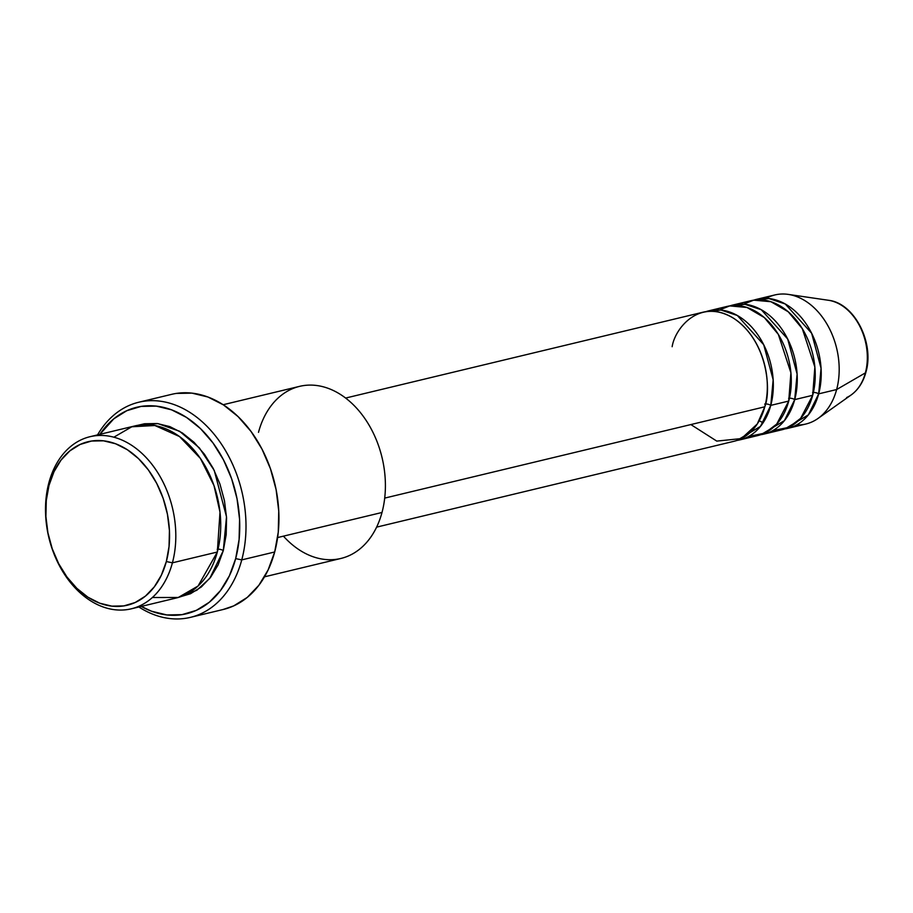<?xml version="1.0" encoding="UTF-8"?>
<svg xmlns="http://www.w3.org/2000/svg" width="913" height="913" viewBox="0 0 913 913"><rect width="100%" height="100%" fill="white"/><g stroke="black" fill="none" stroke-linecap="round" stroke-linejoin="round"><path stroke-width="1.37" d="M831.252 300.834A50.649 36.372 76.5 0 1 865.376 372.892A4.428 1.86 15 0 0 865.889 372.276A4.428 1.86 -165 0 1 865.376 372.892A50.649 36.372 -103.5 0 0 828.433 300.274C854.557 303.025 874.677 343.128 865.889 372.287C863.196 382.182 858.288 389.737 851.178 394.941A50.649 36.372 -103.5 0 0 865.376 372.892L836.639 389.543L865.376 372.892A50.649 36.372 76.5 0 1 846.625 397.566M690.856 424.568L716.762 441.105L741.402 438.571L757.265 423.997L764.786 406.81A66.375 47.659 -103.5 0 0 753.054 338.038A66.375 47.659 -103.5 0 0 702.964 312.223L345.616 398.057M764.695 404.082A4.428 1.86 -165 0 1 770.777 405.372L760.449 426.405L736.928 440.443A66.375 47.659 76.5 0 0 739.964 439.849L757.927 435.535A66.375 47.659 -103.5 0 0 788.741 401.058A66.375 47.659 -103.5 0 0 777.009 332.286A66.375 47.659 -103.5 0 0 726.919 306.46L708.956 310.785A66.375 47.659 76.5 0 1 759.045 336.6A66.375 47.659 76.5 0 1 770.777 405.372L788.741 401.058L770.777 405.372A66.375 47.659 76.5 0 1 739.964 439.849M748.649 436.471L764.774 433.104L776.723 424.066L788.741 401.058L790.909 372.789L778.333 334.386L764.284 317.541L746.96 307.464L729.727 305.912L715.472 311.538A66.375 47.659 -103.5 0 1 718.234 309.849M788.649 398.33A4.428 1.86 -165 0 1 794.721 399.609L784.404 420.653L760.883 434.691A66.375 47.659 76.5 0 0 763.919 434.097L781.882 429.783A66.375 47.659 -103.5 0 0 812.696 395.295A66.375 47.659 -103.5 0 0 800.963 326.534A66.375 47.659 -103.5 0 0 750.874 300.708L732.911 305.022A66.375 47.659 76.5 0 1 783 330.848A66.375 47.659 76.5 0 1 794.721 399.609L812.696 395.295L794.721 399.609A66.375 47.659 76.5 0 1 763.919 434.097M772.603 430.719L788.729 427.352L800.678 418.314L812.696 395.295L814.864 367.026L802.287 328.634L788.239 311.79L770.914 301.712L753.682 300.16L739.427 305.775A66.375 47.659 -103.5 0 1 742.189 304.097M756.866 299.27A66.375 47.659 76.5 0 0 753.898 300.126L768.906 298.54L785.248 303.983L811.634 333.245L821.061 368.293L818.676 393.857A4.428 1.86 15 0 0 812.593 392.579A4.428 1.86 -165 0 1 818.676 393.857L808.359 414.901L784.838 428.927A66.375 47.659 76.5 0 0 787.862 428.345L805.837 424.031A66.375 47.659 -103.5 0 0 836.639 389.543A66.375 47.659 -103.5 0 0 824.918 320.783A66.375 47.659 -103.5 0 0 774.829 294.956L756.866 299.27A66.375 47.659 76.5 0 1 806.955 325.096A66.375 47.659 76.5 0 1 818.676 393.857L836.639 389.543L818.676 393.857A66.375 47.659 76.5 0 1 787.862 428.345M152.368 597.524L178.263 597.479L198.064 586.02L217.328 552.034L172.409 562.819A88.493 63.556 76.5 0 1 131.324 608.811A88.493 63.556 76.5 0 1 64.538 574.38A88.493 63.556 76.5 0 1 48.903 482.692L48.994 485.408A84.076 60.372 76.5 0 1 127.409 449.767A84.076 60.372 76.5 0 1 166.337 561.541L172.409 562.819A88.493 63.556 -103.5 0 0 131.449 445.167A88.493 63.556 -103.5 0 0 48.903 482.692A88.493 63.556 76.5 0 1 89.988 436.711A88.493 63.556 76.5 0 1 156.774 471.142A88.493 63.556 76.5 0 1 172.409 562.819L217.328 552.034A88.493 63.556 -103.5 0 0 201.693 460.357A88.493 63.556 -103.5 0 0 134.896 425.915L89.988 436.711M258.493 432.351A88.493 63.556 76.5 0 1 341.04 394.827A88.493 63.556 76.5 0 1 381.999 512.478A88.493 63.556 -103.5 0 0 366.364 420.79A88.493 63.556 -103.5 0 0 299.578 386.359L223.16 404.721M190.395 617.371A110.621 79.442 76.5 0 1 138.879 606.997A110.621 79.442 -103.5 0 0 241.751 559.897A110.621 79.442 76.5 0 1 190.395 617.371L223.331 609.462A110.621 79.442 -103.5 0 0 274.687 551.988L241.751 559.897L235.668 558.608A106.193 76.258 76.5 0 1 141.241 606.426L151.547 611.219L166.874 614.951L181.984 614.654L196.318 610.363L209.317 602.238L220.478 590.574L229.368 575.852L235.668 558.608L239.103 539.526L239.571 519.326L237.038 498.783L231.605 478.697L223.468 459.832L212.969 442.919L200.483 428.596L186.503 417.424L171.564 409.834L156.249 406.114L141.127 406.411L126.804 410.702L113.805 418.827L99.894 434.326A106.193 76.258 76.5 0 1 198.6 426.828A106.193 76.258 76.5 0 1 235.668 558.608L241.751 559.897A110.621 79.442 -103.5 0 0 201.054 420.756A110.621 79.442 -103.5 0 0 97.543 434.896A110.621 79.442 76.5 0 1 138.719 402.245A110.621 79.442 76.5 0 1 222.201 445.293A110.621 79.442 76.5 0 1 241.751 559.897L274.687 551.988A110.621 79.442 -103.5 0 0 255.138 437.373A110.621 79.442 -103.5 0 0 171.655 394.336L138.719 402.245M217.237 549.318A4.428 1.86 -165 0 1 223.308 550.596L209.83 578.306L196.877 590.232L179.21 597.193M770.755 405.349A4.428 1.86 15 0 1 770.777 405.372L773.163 379.797L763.725 344.76L737.339 315.487L720.996 310.043L705.989 311.63A66.375 47.659 76.5 0 1 708.956 310.785M384.704 498.099L764.786 406.81L384.704 498.099M277.609 537.552L381.999 512.478L277.609 537.552M766.133 298.334A66.375 47.659 -103.5 0 0 763.382 300.023A66.375 47.659 76.5 0 1 788.25 294.397A66.375 47.659 76.5 0 1 836.639 389.543A66.375 47.659 76.5 0 1 818.037 418.439A66.375 47.659 76.5 0 1 796.558 424.967M794.721 399.609A4.428 1.86 15 0 0 794.698 399.597L797.106 374.045L787.679 338.997L761.294 309.735L744.951 304.291L729.944 305.878A66.375 47.659 76.5 0 1 732.911 305.022M48.994 485.408L46.278 500.529L45.901 516.518L47.91 532.781L52.212 548.679L58.649 563.618L66.969 577.005L76.852 588.337L87.91 597.182L99.745 603.196L111.865 606.141L123.837 605.912L135.181 602.512L145.475 596.075L154.308 586.854L161.35 575.19L166.337 561.541L169.053 546.431L169.419 530.442L167.421 514.179L163.119 498.27L156.682 483.342L148.363 469.944L138.479 458.611L127.409 449.767L115.586 443.764L103.466 440.819L91.494 441.047L80.15 444.448L69.856 450.885L61.023 460.106L53.981 471.77L48.994 485.408L48.903 482.692A88.493 63.556 -103.5 0 0 89.873 600.343A88.493 63.556 -103.5 0 0 172.409 562.819L166.337 561.541A84.076 60.372 76.5 0 1 87.91 597.182A84.076 60.372 76.5 0 1 48.994 485.408M131.324 608.811L176.243 598.015A88.493 63.556 -103.5 0 0 217.328 552.034L219.999 512.125L213.996 485.602L200.404 458.429L179.496 436.54L154.879 425.515L131.792 426.782L113.863 437.201M218.036 549.204A4.428 1.86 15 0 1 223.308 550.596L226.504 516.781L214.247 470.423L199.376 447.906L179.599 431.256L157.949 423.621L137.92 425.298L144.539 423.758L157.139 423.518L169.898 426.622L182.349 432.945L194.001 442.257L204.398 454.183L213.151 468.278L219.93 484.004L224.461 500.746L226.572 517.854L226.184 534.687L223.308 550.596L218.07 564.964L210.652 577.233L201.362 586.945L190.532 593.724L178.583 597.296M176.209 393.435L191.958 393.138L207.913 397.007L223.48 404.916L238.031 416.556L251.041 431.472L261.985 449.093L270.442 468.734L276.114 489.665L278.75 511.063L278.271 532.096L274.687 551.988L268.125 569.94L258.858 585.29L247.24 597.422L233.694 605.89L223.023 609.53M264.508 576.822L340.914 558.459A88.493 63.556 -103.5 0 0 381.999 512.478A88.493 63.556 76.5 0 1 283.429 536.159M376.624 527.132L733.972 441.299A66.375 47.659 -103.5 0 0 764.786 406.81C771.211 390.992 768.13 341.599 734.063 318.569C699.563 297.124 674.855 328.475 672.151 346.712M759.194 420.802L763.142 422.719M788.25 294.397L828.433 300.274M818.037 418.439L851.178 394.941"/></g></svg>
